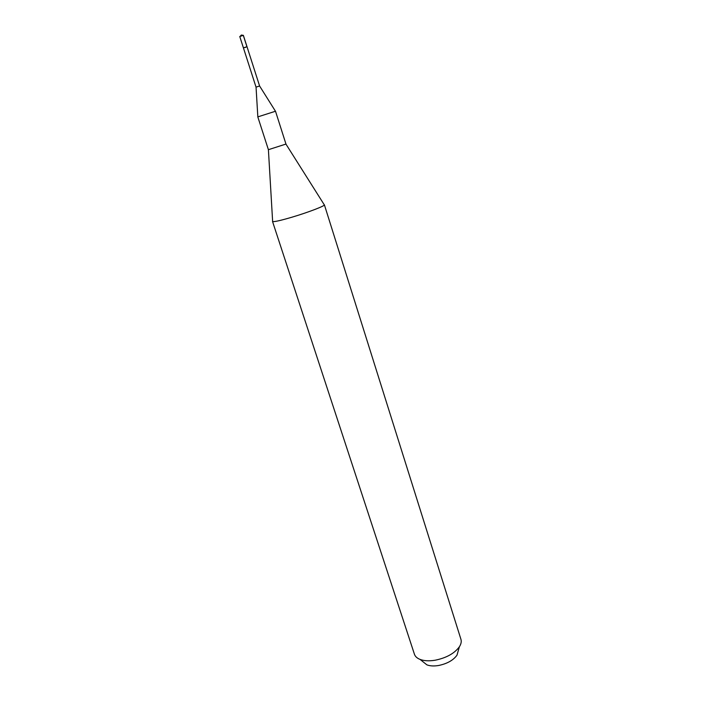 <?xml version="1.0" encoding="UTF-8"?>
<svg xmlns="http://www.w3.org/2000/svg" width="701" height="701" viewBox="0 0 701 701"><rect width="100%" height="100%" fill="white"/><g stroke="black" fill="none" stroke-linecap="round" stroke-linejoin="round"><path stroke-width="1.05" d="M247.006 46.713L243.413 47.861L256.04 87.134L259.598 85.995L243.37 35.357L239.76 36.513L243.413 47.861L245.727 47.309M259.598 85.995L275.44 111.205M275.467 111.249L257.802 116.892L268.404 149.69L285.964 144.055L275.493 111.214M272.619 221.209L268.404 149.69M324.388 204.806C325.36 205.779 308.195 212.377 292.107 217.152C280.032 220.692 273.504 222.129 272.523 221.463L414.431 654.235C415.194 656.486 417.06 658.213 420.048 659.404C424.096 660.929 429.135 661.201 435.163 660.219C446.397 657.915 454.467 653.428 459.383 646.778C461.109 644.07 461.626 641.581 460.934 639.303L324.388 204.806M422.887 661.674L426.891 664.855C430.02 666.038 433.875 666.257 438.484 665.521C447.054 663.768 453.214 660.333 456.982 655.198L458.384 650.274M242.677 35.409L241.284 35.05L243.291 35.322L246.927 46.687M241.284 35.05L240.355 36.154M256.049 87.143L257.837 116.857M285.929 144.073L324.169 204.657M456.982 655.198L459.383 646.778M426.891 664.855L420.048 659.404"/></g></svg>
